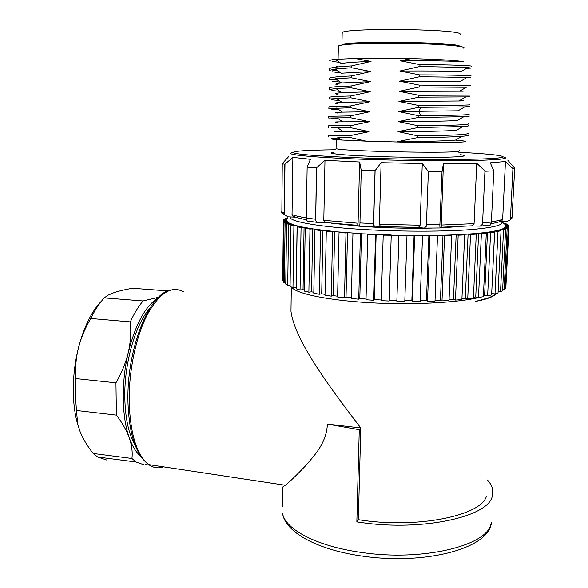 <?xml version="1.0" encoding="UTF-8"?>
<svg xmlns="http://www.w3.org/2000/svg" width="588" height="588" viewBox="0 0 588 588"><rect width="100%" height="100%" fill="white"/><g stroke="black" fill="none" stroke-linecap="round" stroke-linejoin="round"><path stroke-width="0.88" d="M463.616 48.135C468.959 45.871 427.079 43.056 386.073 43.225C357.798 43.409 341.9 44.32 338.365 45.952L338.35 46.555M329.721 60.711L329.853 60.277L335.285 59.373L354.976 58.484L411.24 58.624L400.2 60.792L419.957 64.629M332.477 61.49L339.533 62.328M332.536 59.653L329.853 60.277M335.3 59.373L341.158 63.46C347.133 62.607 357.092 61.924 371.035 61.424L354.976 58.484M333.3 138.4C328.964 138.827 331.669 139.363 341.415 140.017L366.03 141.149L400.597 142.076L397.679 141.657M366.03 141.149L349.911 137.46L337.791 137.247M349.956 135.659L349.911 137.46M328.479 135.233L349.956 135.674L369.161 131.668L350.147 127.596L337.372 127.522M328.67 125.781L350.191 125.803L350.147 127.596M350.191 125.795L369.426 121.731L350.382 117.696L328.824 118.041M350.419 115.887L350.382 117.696M328.861 116.314L350.419 115.895L369.698 111.764L350.617 107.773L329.015 108.537M329.052 106.796L350.654 105.95L350.617 107.773M350.654 105.95L369.962 101.753L350.852 97.814L329.207 99.004M329.243 97.255C330.787 96.733 337.997 96.307 350.889 95.984L350.845 97.814M350.889 95.984L370.227 91.721L351.087 87.825L335.983 88.545L329.405 89.442M329.442 87.693C330.985 87.009 338.21 86.443 351.124 85.995L351.087 87.825M351.132 85.995L370.499 81.651L351.323 77.8L335.704 78.77L329.596 79.85M329.633 78.108C331.184 77.263 338.423 76.55 351.367 75.97L351.323 77.8M351.367 75.97L370.763 71.552L351.558 67.745L335.425 68.994L329.794 70.237M329.824 68.465C331.382 67.458 338.637 66.606 351.602 65.907L351.558 67.745M351.602 65.907L371.035 61.424M466.527 68.377L471.061 68.076L467.945 67.517L419.898 66.503L419.964 64.621M419.898 66.503L399.884 71.016L419.604 74.897C452.363 74.926 474.222 75.632 470.723 75.948M466.431 77.822L470.643 77.712L467.151 77.381L419.545 76.763L419.611 74.889M419.545 76.763L399.568 81.195M467.181 77.381L460.397 81.387L399.568 81.203L419.259 85.128L470.312 85.554M466.343 87.259L419.193 86.995L419.259 85.12M419.193 86.995L399.245 91.353L418.906 95.322L469.915 95.131M418.84 97.189L418.906 95.322M469.841 96.88L418.84 97.182L398.929 101.474L418.56 105.495C451.158 105.37 472.958 105.208 469.511 104.679M469.452 106.421L464.623 106.906L418.494 107.347L418.56 105.495M418.494 107.347L398.62 111.566L418.208 115.638L420.78 115.63C454.142 115.439 470.26 114.969 469.121 114.197M469.033 115.932C470.084 116.24 468.32 116.505 463.748 116.718L418.149 117.475L418.208 115.63M418.149 117.475L398.304 121.62M457.185 120.584C445.55 121.165 425.918 121.51 398.304 121.628L417.862 125.736C452.767 125.494 469.709 124.81 468.702 123.693M468.629 125.42C469.709 125.847 467.769 126.214 462.822 126.53L417.803 127.574L417.862 125.729M417.803 127.574L397.988 131.646C425.073 131.55 444.513 131.117 456.317 130.352L462.888 126.538M397.988 131.661L417.517 135.806C452.363 135.475 469.298 134.593 468.305 133.145M468.232 134.88C469.334 135.424 467.225 135.901 461.903 136.32C452.753 136.997 437.942 137.43 417.458 137.636L417.517 135.799M417.458 137.636L397.679 141.642C424.227 141.561 443.477 141.047 455.443 140.113L461.977 136.328M456.119 140.297C467.982 141.12 468.915 141.759 458.919 142.208C446.351 142.59 426.91 142.546 400.597 142.076M398.62 111.566L458.03 110.809L464.689 106.906M338.57 138.54L339.467 138.481M341.319 139.782L336.365 139.121M338.791 138.004L332.999 138.209M334.807 131.492L369.161 131.668M331.118 127.662L337.777 127.868M328.53 125.832L328.494 127.515M338.041 122.363C332.793 122.083 334.337 121.907 342.672 121.841L369.433 121.731M331.309 118.416L338.291 118.769M337.968 113.072C333.146 112.668 334.616 112.352 342.385 112.139L369.698 111.757M331.5 109.14L338.82 109.647M337.894 103.745C333.477 103.223 334.873 102.782 342.091 102.422L369.962 101.753M331.691 99.835L339.364 100.511M337.828 94.367C333.837 93.742 335.16 93.183 341.812 92.698L370.227 91.721M331.882 90.508L339.893 91.361M337.777 84.951C334.175 84.224 335.447 83.562 341.577 82.967L370.499 81.651M332.073 81.144L340.474 82.195M329.478 78.63L329.486 78.197M337.63 80.203L332.11 79.439M335.292 68.994L341.341 73.221L370.763 71.552M332.271 71.765L341.047 73.015M329.67 69.097L329.684 68.583M338.137 70.979L332.301 70.045M428.365 171.52L426.381 226.196L428.365 171.52L422.272 163.508L381.112 162.7L375.026 170.74L361.238 170.255L359.613 161.994L324.98 160.318L316.432 167.874L307.142 167.139L310.39 159.297L292.868 157.363L284.724 164.331L282.247 163.618L288.598 156.651M484.938 170.954L482.52 224.249L484.938 170.954L476.728 163.288L443.411 163.633L442.007 171.865L428.439 171.806M512.92 168.594L510.391 219.375L512.92 168.594L505.452 161.509L490.296 162.817L493.78 170.858L485.137 171.233M507.694 160.068L514.72 168.212L513.162 168.859M282.247 163.618L281.843 213.121M284.724 164.331L284.298 214.429L284.974 164.081M292.868 157.363L292.03 214.649L292.368 215.825L294.72 217.134L287.966 216.832L284.298 214.429M307.142 167.139L306.282 217.994L307.032 220.963L307.811 221.286M316.432 167.874L315.653 220.559L316.631 167.602M324.98 160.318L323.797 220.338L325.186 222.47L326.597 222.779L319.512 222.867L317.601 222.477L315.653 220.559M359.613 161.994L358.07 223.234L357.592 225.38M357.364 225.417L359.319 226.189L359.922 224.322L361.238 170.255M375.026 170.74L373.593 225.02L375.107 170.454M381.112 162.7L379.348 224.322L380.51 226.534L381.281 226.659L375.269 227.034L373.593 225.02M422.272 163.508L420.097 225.226L418.531 227.431L417.818 227.475L424.382 228.137L426.381 226.196M442.007 171.865L439.831 226.101L440.111 228.004L441.353 227.291M443.411 163.633L441.198 227.211M476.728 163.288L474.075 223.661L472.208 225.843L471.017 225.99L480.242 226.137L482.52 224.249M493.78 170.858L491.384 222.073L490.186 225.094L489.29 225.307M505.452 161.509L502.652 219.265L501.814 220.912M499.822 221.647L506.577 221.639L509.796 220.257L510.391 219.375M514.72 168.212L511.972 218.148M398.929 101.474L458.824 101.011C464.351 100.879 464.704 100.673 459.875 100.394M399.245 91.353L459.632 91.206C464.851 91.199 464.976 91.125 460.022 90.978M399.884 71.016C430.151 70.861 450.57 71.045 461.139 71.552L467.975 67.517M419.964 64.629C452.767 64.746 474.648 65.724 471.135 66.312M400.2 60.792C428.137 60.498 454.23 61.071 461.874 61.711L463.998 61.924L462.161 61.483C454.252 60.241 437.281 59.292 411.24 58.624M460.286 46.533L459.463 45.974C452.15 41.829 342.745 40.829 341.915 44.82L341.724 45.063M342.165 33.369L342.179 32.678C343.024 27.915 452.664 28.746 459.963 33.656L460.566 34.743M347.427 44.416C356.909 41.27 444.734 42.321 454.524 45.746M432.239 228.093C413.981 228.519 395.018 228.232 375.35 227.233L359.297 226.211M358.798 226.174L331.419 223.19M458.816 226.637L440.662 227.813M147.669 463.888L144.641 465.027L136.078 462.021L97.681 457.023L93.242 453.488C87.531 446.395 83.173 439.162 80.159 431.798L77.425 423.514C74.948 414.466 73.581 404.294 73.316 393.005C73.052 377.761 74.764 362.678 78.469 347.765C84.003 326.707 91.743 311.074 101.695 300.865M80.159 431.798L77.734 424.058L76.455 410.498L75.374 394.952L75.801 378.584C75.08 368.331 75.97 358.055 78.469 347.765C81.151 337.497 85.267 327.736 90.809 318.483C94.903 310.03 99.387 303.165 104.267 297.888L107.898 295.235L114.138 292.589C119.136 290.957 125.288 289.516 132.601 288.267L167.97 290.928M97.681 457.023L106.832 460.081M93.242 453.488L131.933 458.493L136.078 462.021M90.809 318.483L130.345 321.886C131.308 331.838 130.617 342.054 128.272 352.535C121.172 382.163 121.694 417.002 129.294 437.825C126.567 430.372 122.267 422.801 116.402 415.135L76.455 410.498M140.606 456.17C136.1 452.37 132.329 446.255 129.294 437.825C131.815 445.256 132.69 452.143 131.933 458.493M116.402 415.135L115.946 382.832L75.801 378.584M157.79 298.101C145.258 306.267 135.424 324.407 128.272 352.535C125.714 363.009 121.606 373.108 115.946 382.832M130.345 321.886C134.233 313.301 138.481 306.326 143.082 300.96L104.267 297.888M158.657 297.241L143.082 300.96M149.859 308.31C135.402 324.392 124.142 363.141 124.81 397.65C125.259 418.325 128.721 434.238 135.189 445.403M282.63 506.907L282.901 486.893L285.268 485.247C289.458 482.042 296.117 475.663 305.238 466.122C313.338 456.494 326.391 444.006 327.406 424.11L360.782 427.954L358.342 519.674L356.842 521.909L361.524 522.578C422.243 531.376 487.43 516.984 492.149 496.742L492.737 489.547L492.406 488.158L490.561 484.034L487.525 479.992M327.406 424.11L359.268 429.71L360.782 427.954C328.244 385.53 294.463 339.577 290.972 311.258L291.082 303.371M356.842 521.909L359.268 429.71M358.342 519.674C416.333 529.171 481.653 515.779 486.467 496.051M496.243 293.559L496.184 293.64C493.949 296.609 487.121 299.196 475.707 301.401C486.092 299.189 492.685 296.653 495.493 293.802M480.058 297.271C457.42 302.886 410.38 305.187 368.58 302.651C326.45 300.145 296.323 293.559 291.736 287.326M488.172 297.947L475.699 301.401M502.769 222.543L503.159 222.859M503.629 223.286L506.782 224.072L506.753 224.807M506.782 224.072L504.306 224.028M504.805 224.77L507.944 224.829L508.671 226.358M508.708 225.616L505.195 225.505M505.239 227.747L505.445 226.255L509.01 226.373L505.864 287.451L508.988 226.77M505.305 287.414L505.864 287.451M508.855 227.152L505.305 226.99M504.129 289.715L505.246 288.568L508.245 227.887L507.135 228.644L504.129 289.715L502.644 289.59M505.276 226.983L504.651 227.718L508.245 227.887M507.135 228.644L503.607 228.431M504.651 227.718L503.578 228.431L503.541 229.224M500.506 291.898L502.586 290.795L505.599 229.349L503.519 230.07L500.506 291.898L498.102 291.648M503.578 228.431L502.027 229.136L505.599 229.349M503.519 230.07L500.079 229.805M502.027 229.136L500.05 229.805L500.006 230.658M494.993 293.956L498.043 292.927L501.042 230.731L497.985 231.4L494.993 293.956L491.737 293.522M500.05 229.805L497.566 230.467L501.042 230.731M497.985 231.4L494.699 231.091L491.678 293.537M487.636 295.845L491.619 294.904L494.589 232.01L490.583 232.605L487.636 295.845L484.593 295.345L487.496 232.26L483.196 232.789L486.298 233.142L483.373 296.697L478.5 297.521L481.381 233.664L478.603 233.282L475.736 296.962L478.5 297.521M497.566 230.467L491.267 231.701L494.589 232.01M490.583 232.605L487.518 232.26M486.298 233.142L481.381 233.664M483.196 232.789L473.465 233.73L476.258 234.12L473.421 298.248L467.725 298.947L470.518 234.546L468.092 234.127L465.306 298.337L461.933 298.689M476.258 234.12L470.518 234.546M465.321 298.337L467.725 298.947M455.48 300.078L461.896 299.535L464.645 234.899L458.17 235.222L455.48 300.078L453.48 299.432M473.465 233.73L462.205 234.48L464.645 234.899M458.17 235.222L456.148 234.781L453.473 299.432L449.048 299.74M441.992 300.894L449.019 300.519L451.643 235.479L444.55 235.685L441.992 300.894L440.449 300.225L442.977 235.222L435.951 235.369L437.501 235.825L435.01 301.174L427.527 301.379L429.938 235.913L428.873 235.45L426.469 300.681L427.527 301.379M462.205 234.48L449.622 235.031L451.643 235.479M444.55 235.685L442.992 235.229L449.622 235.031M437.501 235.825L429.938 235.913M412.372 301.504L420.17 301.482L422.507 235.942L414.628 235.906L412.372 301.504L411.835 300.806L414.077 235.443L406.448 235.347L406.97 235.817L404.794 301.431L396.849 301.269L398.929 235.207L396.849 301.269M435.951 235.369L421.456 235.472L422.507 235.942M414.628 235.906L414.084 235.443M406.97 235.817L398.936 235.656M406.448 235.347L383.207 235.171L381.281 300.681L389.205 301.027L389.234 300.343L396.841 300.586M391.218 235.45L389.205 301.027M383.207 235.171L383.729 234.737L391.233 234.994L389.234 300.343M383.736 234.737L367.765 234.465L366.015 299.755L373.748 300.27L374.299 299.608L381.303 299.998M375.585 234.855L373.748 300.27M367.765 234.465L368.808 234.061L376.144 234.421L374.306 299.608M368.816 234.053L352.94 233.554L351.352 298.513L358.739 299.182L359.797 298.564M360.407 234.046L358.739 299.182M339.026 232.451L341.003 232.12L347.552 232.664L345.994 233.032L339.026 232.451L337.593 296.984L344.48 297.793L346.023 297.227L347.552 232.664L361.48 233.634L359.805 298.564L366.03 299.057M352.94 233.554L354.468 233.179M345.994 233.032L344.48 297.793M341.018 232.12L326.289 231.194L325.002 295.205L331.264 296.139L333.249 295.624L337.608 296.212M332.624 231.856L331.264 296.139M304.172 289.98L303.033 289.663L304.062 227.394L312.713 228.857L309.972 229.092L305.209 228.328L304.158 291.067L308.869 292.185L311.574 291.802L312.713 228.857L322.952 230.246L320.548 230.533L314.955 229.812L313.794 293.214L319.328 294.257L321.702 293.802L322.952 230.246L334.631 231.525L333.256 295.624M326.289 231.194L328.67 230.908M320.548 230.533L319.328 294.257M314.955 229.812L317.674 229.577M309.972 229.092L308.869 292.185M305.209 228.328L308.2 228.144M297.175 226.777L300.38 226.645L304.062 227.394L301.049 227.578L297.175 226.777L296.212 288.804L300.049 289.972L303.018 289.663M301.049 227.578L300.049 289.972M290.95 225.189L290.06 286.466L292.971 287.664L293.897 226.005L290.95 225.189L294.323 225.108L288.539 222.793L285.099 222.823L284.041 222.021L287.525 222.044L286.863 220.228M292.971 287.664L296.234 287.459M300.402 226.645L297.109 225.873L296.161 287.436M294.323 225.108L297.109 225.873L293.897 226.005M286.569 223.594L285.739 284.1L287.716 285.305L288.568 224.41L286.569 223.594L290.031 223.565M287.716 285.305L290.082 285.195M291.92 225.167L291.927 224.329M291.905 224.329L288.568 224.41M284.041 222.021L283.247 281.74L284.291 282.938L285.099 222.823M284.291 282.938L285.753 282.909M288.532 223.58L288.539 222.793L287.525 222.044M283.335 220.787L282.688 280.608L283.342 220.493L286.79 220.559M282.688 280.608L283.262 280.608M286.922 222.036L286.937 221.286M286.907 221.286L283.475 221.264M283.636 220.5L284.401 219.037L287.062 219.118M286.885 219.831L283.644 219.772M285.525 219.074L285.54 218.346L287.951 217.7M287.407 218.413L285.54 218.346M483.424 295.588L484.578 295.345M473.458 297.3L475.736 296.962M435.039 300.439L440.441 300.218M420.192 300.777L426.469 300.681M404.816 300.74L411.835 300.806M346.031 297.219L351.367 297.785M321.709 293.802L325.017 294.368M311.581 291.802L313.808 292.28M491.267 231.701L487.489 232.26M421.456 235.472L414.077 235.443M420.78 115.623L418.693 111.441L421.067 107.339M336.174 148.154L336.167 148.521C336.777 151.087 450.004 153.666 458.589 151.263L459.404 150.675M333.888 152.211C323.554 153.372 344.568 155.511 381.627 156.665C418.612 157.834 458.03 157.518 463.248 156.136C465.093 155.68 464.005 155.188 459.992 154.651M335.704 149.764C306.899 150.058 289.098 151.263 294.198 153.005C299.277 154.747 329.706 156.93 371.66 158.268C422.728 159.907 479.066 159.796 496.213 158.194C513.816 156.606 494.677 154.071 458.809 152.277M503.13 156.856C510.421 158.547 501.005 159.745 474.898 160.465C448.865 161.053 407.682 160.693 370.954 159.51L370.33 159.488C313.58 157.687 281.314 154.409 292.831 152.542M281.623 211.834L284.07 213.128M292.03 214.649C295.191 215.759 299.939 216.862 306.282 217.942M306.282 217.994L315.484 219.206M323.797 220.338L358.07 223.234M359.893 222.94L373.564 223.638M379.348 224.322L420.097 225.226M426.52 224.814L439.978 224.719M441.037 225.072L474.075 223.661M482.792 222.896L491.384 222.073M491.399 221.845C496.61 221.059 500.366 220.199 502.652 219.265M510.715 218.075L512.288 216.862M381.281 226.659L417.818 227.475M491.414 522.144C490.245 548.413 425.08 565.377 362.326 556.101C317.895 549.978 285.099 532.427 282.541 513.28C284.886 529.215 316.888 546.458 361.87 552.507C422.03 561.481 485.997 546.061 490.789 524.614M183.39 291.802C171.637 285.231 159.649 292.773 147.412 314.433C136.181 335.983 128.794 370.359 129.169 401.288L129.184 402.339C130.374 434.503 136.879 455.259 148.698 464.608C153.431 467.93 158.392 468.68 163.574 466.857M290.325 216.935C288.032 221.492 320.217 227.291 369.176 229.827C405.389 231.745 446.02 231.599 471.716 229.548C497.492 227.203 506.775 224.109 499.557 220.257M338.078 59.16L338.365 45.952M457.192 120.584L463.807 116.725M328.339 135.24L328.302 136.96M342.995 131.528L337.291 127.522M342.664 121.841L336.902 117.791M328.721 116.306L328.685 118.034M342.378 112.139L336.549 108.052M328.912 106.796L328.876 108.537M342.091 102.422L336.204 98.299M329.104 97.255L329.067 99.004M341.812 92.698L335.866 88.538M329.295 87.693L329.265 89.442M341.577 82.967L335.579 78.77M329.493 78.101L329.456 79.85M329.684 68.473L329.647 70.237M337.725 65.974L335.748 67.157M337.718 137.247L341.687 140.04M336.351 139.643L336.035 148.874M284.438 214.694L281.659 212.393M306.532 219.765C300.424 218.633 295.757 217.362 292.523 215.95M317.674 222.455L306.863 220.904M357.401 225.344L325.495 222.543M359.158 226.167L375.409 227.027M418.384 227.416L380.781 226.571M440.272 227.99L424.249 228.122M472.12 225.829L441.412 227.225M490.355 225.05L480.175 226.123M501.829 220.86C499.447 221.941 495.853 222.881 491.031 223.69M511.935 218.214L509.803 220.221M458.824 101.011L465.534 97.079M459.632 91.206L466.38 87.237M461.889 61.711L462.256 61.49M341.915 44.82L342.179 32.678M77.425 423.514L77.734 424.058M170.307 290.141C148.948 293.728 126.516 349.448 127.963 401.854C129.044 434.172 135.953 455.083 148.698 464.608L285.268 485.247M290.964 311.258L291.317 287.003M287.12 221.588L287.113 222.036"/></g></svg>
